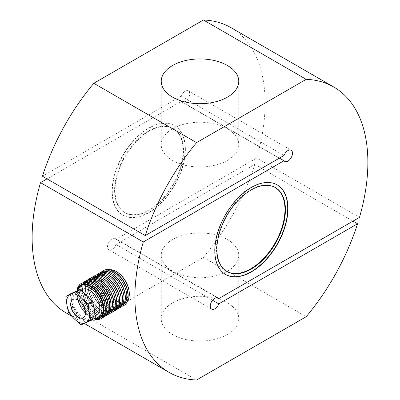 <?xml version="1.0" encoding="UTF-8"?>
<svg xmlns="http://www.w3.org/2000/svg" width="400" height="400" viewBox="0 0 400 400"><rect width="100%" height="100%" fill="white"/><g stroke="black" fill="none" stroke-linecap="round" stroke-linejoin="round"><path stroke-width="0.3" stroke-dasharray="2 1.5" d="M275.16 187.45A48.45 27.975 120 0 0 274.93 187.315A48.45 27.975 120 0 0 237.595 200.295A48.45 27.975 120 0 0 216.445 249.055A48.45 27.975 120 0 0 226.48 271.235A48.45 27.975 120 0 0 226.71 271.365M277.115 184.845A51.68 29.84 120 0 0 277.005 184.78A51.68 29.84 120 0 0 237.175 198.625A51.68 29.84 120 0 0 214.62 250.635A51.68 29.84 120 0 0 225.32 274.295A51.68 29.84 120 0 0 225.435 274.36M359.49 217.37L256.71 158.03A164.735 95.11 120 0 0 265.095 103.08A164.735 95.11 120 0 0 230.975 27.665M42.46 176.23L181.2 96.13A6.46 3.73 -60 0 1 188.385 90.89A6.46 3.73 -60 0 1 189.72 93.845A6.46 3.73 -60 0 1 186.9 100.35A6.46 3.73 -60 0 1 181.925 102.08A6.46 3.73 -60 0 1 181.2 101.405L47.025 178.87M181.2 96.13L283.98 155.47M217.13 297.63L116.02 239.255L256.71 158.03M352.975 221.13L254.76 164.43L116.02 244.53A6.46 3.73 -60 0 1 108.835 249.77A6.46 3.73 -60 0 1 107.495 246.815A6.46 3.73 -60 0 1 110.315 240.31A6.46 3.73 -60 0 1 115.295 238.58A6.46 3.73 -60 0 1 116.02 239.255M185.155 149.23A51.68 29.84 120 0 0 174.45 125.57A51.68 29.84 120 0 0 134.625 139.42A51.68 29.84 120 0 0 112.065 191.43A51.68 29.84 120 0 0 122.77 215.09A51.68 29.84 120 0 0 162.595 201.24A51.68 29.84 120 0 0 185.155 149.23M185.38 149.365A51.68 29.84 120 0 0 174.68 125.705A51.68 29.84 120 0 0 134.855 139.55A51.68 29.84 120 0 0 112.295 191.56A51.68 29.84 120 0 0 122.995 215.22A51.68 29.84 120 0 0 162.825 201.375A51.68 29.84 120 0 0 185.38 149.365M183.1 150.68A48.45 27.975 120 0 0 173.065 128.5A48.45 27.975 120 0 0 135.725 141.48A48.45 27.975 120 0 0 114.58 190.24A48.45 27.975 120 0 0 124.61 212.42A48.45 27.975 120 0 0 161.95 199.44A48.45 27.975 120 0 0 183.1 150.68M115.035 190.505A48.45 27.975 -60 0 1 136.185 141.745A48.45 27.975 -60 0 1 173.52 128.765A48.45 27.975 -60 0 1 183.555 150.945A48.45 27.975 -60 0 1 162.405 199.705A48.45 27.975 -60 0 1 125.07 212.685A48.45 27.975 -60 0 1 115.035 190.505M227.41 160.44A38.76 22.38 180 0 1 185.165 165.29A38.76 22.38 180 0 1 161.24 144.615A38.76 22.38 180 0 1 172.59 128.79A38.76 22.38 180 0 1 214.835 123.94A38.76 22.38 180 0 1 238.76 144.615A38.76 22.38 180 0 1 227.41 160.44M227.41 334.505A38.76 22.38 180 0 1 185.165 339.355A38.76 22.38 180 0 1 161.24 318.68A38.76 22.38 180 0 1 172.59 302.86A38.76 22.38 180 0 1 214.835 298.005A38.76 22.38 180 0 1 238.76 318.68A38.76 22.38 180 0 1 227.41 334.505M172.59 239.56A38.76 22.38 -0 0 0 161.24 255.385A38.76 22.38 -0 0 0 185.165 276.06A38.76 22.38 -0 0 0 227.41 271.21A38.76 22.38 -0 0 0 238.76 255.385A38.76 22.38 -0 0 0 214.835 234.71A38.76 22.38 -0 0 0 172.59 239.56M116.02 244.53L212.56 300.265M279.41 158.11L181.2 101.405M66.245 312.995A164.735 95.11 120 0 0 93.795 320.66L196.575 380M93.795 320.66L203.425 257.365L306.205 316.705M203.425 257.365A164.735 95.11 120 0 0 254.76 164.43M111.73 273.51A19.22 11.095 -120 0 0 108.935 272.235A19.22 11.095 -120 0 0 98.43 284.755A19.22 11.095 -120 0 0 114.525 306.175A19.22 11.095 -120 0 0 125.32 297.05M108.88 275.155A19.22 11.095 -120 0 0 106.085 273.88A19.22 11.095 -120 0 0 95.58 286.4A19.22 11.095 -120 0 0 111.675 307.82A19.22 11.095 -120 0 0 122.47 298.695M106.03 276.8A19.22 11.095 -120 0 0 103.235 275.525A19.22 11.095 -120 0 0 92.73 288.045A19.22 11.095 -120 0 0 108.825 309.465A19.22 11.095 -120 0 0 119.62 300.34M103.18 278.445A19.22 11.095 -120 0 0 100.385 277.17A19.22 11.095 -120 0 0 89.88 289.69A19.22 11.095 -120 0 0 105.975 311.11A19.22 11.095 -120 0 0 116.77 301.985M100.33 280.09A19.22 11.095 -120 0 0 97.535 278.815A19.22 11.095 -120 0 0 87.03 291.335A19.22 11.095 -120 0 0 103.125 312.755A19.22 11.095 -120 0 0 113.92 303.63M97.48 281.735A19.22 11.095 -120 0 0 94.69 280.46A19.22 11.095 -120 0 0 84.185 292.98A19.22 11.095 -120 0 0 100.275 314.4A19.22 11.095 -120 0 0 111.07 305.275M94.635 283.38A19.22 11.095 -120 0 0 91.84 282.105A19.22 11.095 -120 0 0 81.335 294.625A19.22 11.095 -120 0 0 97.425 316.045A19.22 11.095 -120 0 0 108.225 306.92M91.785 285.025A19.22 11.095 -120 0 0 88.99 283.75A19.22 11.095 -120 0 0 78.485 296.27A19.22 11.095 -120 0 0 94.58 317.69A19.22 11.095 -120 0 0 105.375 308.565M72.945 299.475A10.5 6.06 60 0 1 73.06 299.41A10.5 6.06 60 0 1 81.15 302.22A10.5 6.06 60 0 1 85.73 312.785A10.5 6.06 60 0 1 83.555 317.59A10.5 6.06 60 0 1 83.44 317.655M116.635 271.735A17.925 10.35 -120 0 0 114.025 270.545A17.925 10.35 -120 0 0 104.23 282.22A17.925 10.35 -120 0 0 119.24 302.2A17.925 10.35 -120 0 0 129.31 293.69M109.46 269.725A18.575 10.725 -120 0 0 106.89 270.55A18.575 10.725 -120 0 0 104.625 287.19A18.575 10.725 -120 0 0 118.875 303.035A18.575 10.725 -120 0 0 125.465 302.72A18.575 10.725 -120 0 0 127.46 300.91M117.28 303.96A18.575 10.725 -120 0 0 123.865 303.645A18.575 10.725 -120 0 0 126.125 287.005A18.575 10.725 -120 0 0 111.875 271.16A18.575 10.725 -120 0 0 105.29 271.475A18.575 10.725 -120 0 0 103.03 288.11A18.575 10.725 -120 0 0 117.28 303.96M104.785 271.17A19.22 11.095 -120 0 0 99.615 280.505A19.22 11.095 -120 0 0 113.205 304.045A19.22 11.095 -120 0 0 116 305.32A19.22 11.095 -120 0 0 123.875 304.23M102.475 271.47A20.19 11.655 -120 0 0 99.615 279.715A20.19 11.655 -120 0 0 113.89 304.44A20.19 11.655 -120 0 0 116.83 305.78A20.19 11.655 -120 0 0 122.46 306.085M114.58 271.865A19.22 11.095 -120 0 0 111.785 270.59A19.22 11.095 -120 0 0 101.28 283.11A19.22 11.095 -120 0 0 117.37 304.53A19.22 11.095 -120 0 0 128.165 295.405M101.94 272.815A19.22 11.095 -120 0 0 96.77 282.15A19.22 11.095 -120 0 0 110.36 305.69A19.22 11.095 -120 0 0 113.15 306.965A19.22 11.095 -120 0 0 121.025 305.875M99.625 273.115A20.19 11.655 -120 0 0 96.77 281.36A20.19 11.655 -120 0 0 111.045 306.085A20.19 11.655 -120 0 0 113.98 307.425A20.19 11.655 -120 0 0 119.61 307.73M99.09 274.46A19.22 11.095 -120 0 0 93.92 283.795A19.22 11.095 -120 0 0 107.51 307.335A19.22 11.095 -120 0 0 110.305 308.61A19.22 11.095 -120 0 0 118.175 307.52M96.775 274.76A20.19 11.655 -120 0 0 93.92 283.005A20.19 11.655 -120 0 0 108.195 307.73A20.19 11.655 -120 0 0 111.13 309.07A20.19 11.655 -120 0 0 116.76 309.375M96.24 276.105A19.22 11.095 -120 0 0 91.07 285.44A19.22 11.095 -120 0 0 104.66 308.98A19.22 11.095 -120 0 0 107.455 310.255A19.22 11.095 -120 0 0 115.325 309.165M93.925 276.405A20.19 11.655 -120 0 0 91.07 284.65A20.19 11.655 -120 0 0 105.345 309.375A20.19 11.655 -120 0 0 108.28 310.715A20.19 11.655 -120 0 0 113.915 311.02M93.39 277.75A19.22 11.095 -120 0 0 88.22 287.085A19.22 11.095 -120 0 0 101.81 310.625A19.22 11.095 -120 0 0 104.605 311.9A19.22 11.095 -120 0 0 112.48 310.81M91.08 278.05A20.19 11.655 -120 0 0 88.22 286.295A20.19 11.655 -120 0 0 102.495 311.02A20.19 11.655 -120 0 0 105.43 312.36A20.19 11.655 -120 0 0 111.065 312.665M90.54 279.395A19.22 11.095 -120 0 0 85.37 288.73A19.22 11.095 -120 0 0 98.96 312.27A19.22 11.095 -120 0 0 101.755 313.545A19.22 11.095 -120 0 0 109.63 312.455M88.23 279.695A20.19 11.655 -120 0 0 85.37 287.94A20.19 11.655 -120 0 0 99.645 312.665A20.19 11.655 -120 0 0 102.58 314.005A20.19 11.655 -120 0 0 108.215 314.31M87.69 281.04A19.22 11.095 -120 0 0 82.52 290.375A19.22 11.095 -120 0 0 96.11 313.915A19.22 11.095 -120 0 0 98.905 315.19A19.22 11.095 -120 0 0 106.78 314.1M85.38 281.34A20.19 11.655 -120 0 0 82.52 289.585A20.19 11.655 -120 0 0 96.795 314.31A20.19 11.655 -120 0 0 99.73 315.65A20.19 11.655 -120 0 0 105.365 315.955M84.845 282.685A19.22 11.095 -120 0 0 79.675 292.02A19.22 11.095 -120 0 0 93.26 315.56A19.22 11.095 -120 0 0 96.055 316.835A19.22 11.095 -120 0 0 103.93 315.745M82.53 282.985A20.19 11.655 -120 0 0 79.675 291.23A20.19 11.655 -120 0 0 93.95 315.955A20.19 11.655 -120 0 0 96.885 317.295A20.19 11.655 -120 0 0 102.515 317.6M77.08 290.785A19.22 11.095 -120 0 0 76.825 293.665A19.22 11.095 -120 0 0 90.415 317.205A19.22 11.095 -120 0 0 93.21 318.48A19.22 11.095 -120 0 0 93.92 318.695M76.94 290.845A20.19 11.655 -120 0 0 76.825 292.875A20.19 11.655 -120 0 0 91.1 317.6A20.19 11.655 -120 0 0 93.7 318.825M81.015 285.495A18.575 10.725 -120 0 0 78.905 302.17A18.575 10.725 -120 0 0 93.115 317.91A18.575 10.725 -120 0 0 99.585 317.66M94.375 318.435A18.575 10.725 60 0 1 92.885 318.04A18.575 10.725 60 0 1 90.185 316.805A18.575 10.725 60 0 1 77.05 294.06A18.575 10.725 60 0 1 77.44 290.62M94.94 318.105A17.605 10.165 60 0 1 92.06 317.58A17.605 10.165 60 0 1 89.5 316.41A17.605 10.165 60 0 1 77.05 294.85A17.605 10.165 60 0 1 77.76 290.475M96.765 314.625A14.535 8.39 60 0 1 91.615 314.875A14.535 8.39 60 0 1 80.46 302.47A14.535 8.39 60 0 1 82.23 289.45M80.99 292.895A14.535 8.39 60 0 1 92.145 305.3A14.535 8.39 60 0 1 90.37 318.32A14.535 8.39 60 0 1 85.22 318.565A14.535 8.39 60 0 1 74.065 306.165A14.535 8.39 60 0 1 75.835 293.14A14.535 8.39 60 0 1 80.99 292.895M95.325 317.885L90.725 319.95A16.15 9.325 60 0 0 94.28 309.47A16.15 9.325 -120 0 0 86.66 295.25A16.15 9.325 -120 0 0 80.755 291.47A16.15 9.325 -120 0 0 75.485 291.51A16.15 9.325 -120 0 0 71.93 301.99L70.26 293.935M72.975 310.405L79.55 316.21A16.15 9.325 60 0 0 85.455 319.99A16.15 9.325 60 0 0 90.725 319.95L85.505 322.375L79.55 316.21A16.15 9.325 60 0 1 71.93 301.99L72.975 310.405L68.57 312.945M85.505 322.375L81.105 324.92M274.93 187.315L275.39 187.58M188.385 90.89L291.165 150.23M115.295 238.58L218.075 297.92M173.52 128.765L173.065 128.5M161.24 144.615L161.24 81.32M161.24 255.385L161.24 318.68M238.76 255.385L238.76 318.68M238.76 144.615L238.76 81.32M125.07 212.685L124.61 212.42M108.835 249.77L211.615 309.11M181.925 102.08L284.705 161.42M71.36 315.95L84.365 323.46M226.48 271.235L226.935 271.5M109.225 272.455C121.54 275.465 130.565 301.73 121.755 304.86C120.185 305.795 118.17 305.875 115.71 305.1C103.395 302.09 94.37 275.83 103.18 272.695C104.75 271.76 106.765 271.68 109.225 272.455M106.375 274.1C118.695 277.11 127.72 303.375 118.905 306.505C117.335 307.44 115.32 307.52 112.86 306.745C100.545 303.735 91.52 277.475 100.33 274.34C101.9 273.405 103.915 273.325 106.375 274.1M103.53 275.745C115.845 278.755 124.87 305.02 116.055 308.15C114.485 309.085 112.47 309.165 110.01 308.39C97.695 305.38 88.67 279.12 97.485 275.985C99.05 275.05 101.065 274.97 103.53 275.745M100.68 277.39C112.995 280.4 122.02 306.665 113.205 309.795C111.64 310.73 109.625 310.81 107.16 310.035C94.845 307.025 85.82 280.765 94.635 277.63C96.2 276.695 98.215 276.615 100.68 277.39M97.83 279.035C110.145 282.045 119.17 308.31 110.355 311.44C108.79 312.375 106.775 312.455 104.31 311.68C91.995 308.67 82.97 282.405 91.785 279.275C93.355 278.34 95.37 278.26 97.83 279.035M94.98 280.68C107.295 283.69 116.32 309.955 107.51 313.085C105.94 314.02 103.925 314.1 101.465 313.325C89.145 310.315 80.12 284.05 88.935 280.92C90.505 279.985 92.52 279.905 94.98 280.68M92.13 282.325C104.445 285.335 113.47 311.6 104.66 314.73C103.09 315.665 101.075 315.745 98.615 314.97C86.3 311.96 77.275 285.695 86.085 282.565C87.655 281.63 89.67 281.55 92.13 282.325M89.28 283.97C101.595 286.98 110.625 313.245 101.81 316.375C100.24 317.31 98.225 317.39 95.765 316.615C83.45 313.605 74.425 287.34 83.235 284.21C84.805 283.275 86.82 283.195 89.28 283.97M123.865 303.645L125.465 302.72M113.205 304.045L113.89 304.44M99.615 280.505L99.615 279.715M110.36 305.69L111.045 306.085M96.77 282.15L96.77 281.36M107.51 307.335L108.195 307.73M93.92 283.795L93.92 283.005M104.66 308.98L105.345 309.375M91.07 285.44L91.07 284.65M101.81 310.625L102.495 311.02M88.22 287.085L88.22 286.295M98.96 312.27L99.645 312.665M85.37 288.73L85.37 287.94M96.11 313.915L96.795 314.31M82.52 290.375L82.52 289.585M93.26 315.56L93.95 315.955M79.675 292.02L79.675 291.23M90.415 317.205L91.1 317.6M76.825 293.665L76.825 292.875M89.5 316.41L90.185 316.805M77.05 294.85L77.05 294.06M90.37 318.32L95.1 315.59M75.835 293.14L80.97 290.18M105.29 271.475L106.89 270.55"/><path stroke-width="0.6" d="M285.42 209.76A48.45 27.975 120 0 0 275.39 187.58A48.45 27.975 120 0 0 238.05 200.56A48.45 27.975 120 0 0 216.9 249.32A48.45 27.975 120 0 0 226.935 271.5A48.45 27.975 120 0 0 264.275 258.52A48.45 27.975 120 0 0 285.42 209.76M226.71 271.365A48.45 27.975 120 0 0 263.965 258.095A48.45 27.975 120 0 0 284.965 209.495A48.45 27.975 120 0 0 275.16 187.45M287.935 208.57A51.68 29.84 120 0 0 277.23 184.91A51.68 29.84 120 0 0 237.405 198.76A51.68 29.84 120 0 0 214.845 250.77A51.68 29.84 120 0 0 225.55 274.43A51.68 29.84 120 0 0 265.375 260.58A51.68 29.84 120 0 0 287.935 208.57M225.435 274.36A51.68 29.84 120 0 0 265.22 260.37A51.68 29.84 120 0 0 287.705 208.44A51.68 29.84 120 0 0 277.115 184.845M212.56 300.265L218.8 303.87A6.46 3.73 -60 0 1 211.615 309.11A6.46 3.73 -60 0 1 210.28 306.155A6.46 3.73 -60 0 1 213.1 299.65A6.46 3.73 -60 0 1 218.075 297.92A6.46 3.73 -60 0 1 218.8 298.595L359.49 217.37A164.735 95.11 120 0 0 367.875 162.42A164.735 95.11 120 0 0 333.755 87.005L230.975 27.665A164.735 95.11 120 0 0 203.425 20L306.205 79.34L196.575 142.635A164.735 95.11 120 0 0 145.24 235.57L283.98 155.47A6.46 3.73 -60 0 1 291.165 150.23A6.46 3.73 -60 0 1 292.505 153.185A6.46 3.73 -60 0 1 289.685 159.69A6.46 3.73 -60 0 1 284.705 161.42A6.46 3.73 -60 0 1 283.98 160.745L279.41 158.11M333.755 87.005A164.735 95.11 120 0 0 306.205 79.34M47.025 178.87L40.51 182.63L143.29 241.97A164.735 95.11 120 0 0 134.905 296.92A164.735 95.11 120 0 0 169.025 372.335A164.735 95.11 120 0 0 196.575 380L306.205 316.705A164.735 95.11 120 0 0 357.54 223.77L218.8 303.87M40.51 182.63A164.735 95.11 120 0 0 32.125 237.58A164.735 95.11 120 0 0 66.245 312.995L71.36 315.95M218.8 298.595L217.13 297.63M172.59 65.495A38.76 22.38 -0 0 0 161.24 81.32A38.76 22.38 -0 0 0 185.165 101.995A38.76 22.38 -0 0 0 227.41 97.14A38.76 22.38 -0 0 0 238.76 81.32A38.76 22.38 -0 0 0 214.835 60.645A38.76 22.38 -0 0 0 172.59 65.495M357.54 223.77L352.975 221.13M203.425 20L93.795 83.295L196.575 142.635M145.24 235.57L42.46 176.23A164.735 95.11 120 0 1 93.795 83.295M283.98 160.745L143.29 241.97M119.61 307.73A20.19 11.655 -120 0 0 125.32 297.84L125.32 297.05A19.22 11.095 -120 0 0 111.73 273.51L111.045 273.115A20.19 11.655 -120 0 0 108.11 271.775A20.19 11.655 -120 0 0 99.625 273.115M116.76 309.375A20.19 11.655 -120 0 0 122.47 299.485L122.47 298.695A19.22 11.095 -120 0 0 108.88 275.155L108.195 274.76A20.19 11.655 -120 0 0 105.26 273.42A20.19 11.655 -120 0 0 96.775 274.76M113.915 311.02A20.19 11.655 -120 0 0 119.62 301.13L119.62 300.34A19.22 11.095 -120 0 0 106.03 276.8L105.345 276.405A20.19 11.655 -120 0 0 102.41 275.065A20.19 11.655 -120 0 0 93.925 276.405M111.065 312.665A20.19 11.655 -120 0 0 116.77 302.775L116.77 301.985A19.22 11.095 -120 0 0 103.18 278.445L102.495 278.05A20.19 11.655 -120 0 0 99.56 276.71A20.19 11.655 -120 0 0 91.08 278.05M108.215 314.31A20.19 11.655 -120 0 0 113.92 304.42L113.92 303.63A19.22 11.095 -120 0 0 100.33 280.09L99.645 279.695A20.19 11.655 -120 0 0 96.71 278.355A20.19 11.655 -120 0 0 88.23 279.695M105.365 315.955A20.19 11.655 -120 0 0 111.07 306.065L111.07 305.275A19.22 11.095 -120 0 0 97.48 281.735L96.795 281.34A20.19 11.655 -120 0 0 93.86 280A20.19 11.655 -120 0 0 85.38 281.34M102.515 317.6A20.19 11.655 -120 0 0 108.225 307.71L108.225 306.92A19.22 11.095 -120 0 0 94.635 283.38L93.95 282.985A20.19 11.655 -120 0 0 91.01 281.645A20.19 11.655 -120 0 0 82.53 282.985M93.7 318.825A20.19 11.655 -120 0 0 94.035 318.94A20.19 11.655 -120 0 0 105.375 309.355L105.375 308.565A19.22 11.095 -120 0 0 91.785 285.025L91.1 284.63A20.19 11.655 -120 0 0 88.165 283.29A20.19 11.655 -120 0 0 76.94 290.845M83.44 317.655A10.5 6.06 60 0 1 75.395 314.7A10.5 6.06 60 0 1 70.885 304.215A10.5 6.06 60 0 1 72.945 299.475M85.505 312.915A10.5 6.06 -120 0 0 80.92 302.355A10.5 6.06 -120 0 0 72.83 299.54A10.5 6.06 -120 0 0 70.655 304.345A10.5 6.06 -120 0 0 75.24 314.91A10.5 6.06 -120 0 0 83.33 317.725A10.5 6.06 -120 0 0 85.505 312.915M127.46 300.91A18.575 10.725 -120 0 0 129.31 294.22A18.575 10.725 -120 0 0 116.175 271.47A18.575 10.725 -120 0 0 113.475 270.235A18.575 10.725 -120 0 0 109.46 269.725M123.875 304.23A19.22 11.095 -120 0 0 124.76 286.755A19.22 11.095 -120 0 0 110.415 271.38A19.22 11.095 -120 0 0 104.785 271.17M122.46 306.085A20.19 11.655 -120 0 0 128.165 296.195A20.19 11.655 -120 0 0 113.895 271.47A20.19 11.655 -120 0 0 110.955 270.13A20.19 11.655 -120 0 0 102.475 271.47M121.025 305.875A19.22 11.095 -120 0 0 121.91 288.4A19.22 11.095 -120 0 0 107.565 273.025A19.22 11.095 -120 0 0 101.94 272.815M118.175 307.52A19.22 11.095 -120 0 0 119.06 290.045A19.22 11.095 -120 0 0 104.715 274.67A19.22 11.095 -120 0 0 99.09 274.46M115.325 309.165A19.22 11.095 -120 0 0 116.21 291.69A19.22 11.095 -120 0 0 101.865 276.315A19.22 11.095 -120 0 0 96.24 276.105M112.48 310.81A19.22 11.095 -120 0 0 113.36 293.335A19.22 11.095 -120 0 0 99.015 277.96A19.22 11.095 -120 0 0 93.39 277.75M109.63 312.455A19.22 11.095 -120 0 0 110.51 294.98A19.22 11.095 -120 0 0 96.165 279.605A19.22 11.095 -120 0 0 90.54 279.395M106.78 314.1A19.22 11.095 -120 0 0 107.665 296.625A19.22 11.095 -120 0 0 93.315 281.25A19.22 11.095 -120 0 0 87.69 281.04M103.93 315.745A19.22 11.095 -120 0 0 104.815 298.27A19.22 11.095 -120 0 0 90.47 282.895A19.22 11.095 -120 0 0 84.845 282.685M93.92 318.695A19.22 11.095 -120 0 0 103.635 305.505A19.22 11.095 -120 0 0 87.62 284.54A19.22 11.095 -120 0 0 77.08 290.785M99.585 317.66A18.575 10.725 -120 0 0 99.7 317.595A18.575 10.725 -120 0 0 101.96 300.96A18.575 10.725 -120 0 0 87.715 285.11A18.575 10.725 -120 0 0 81.125 285.425A18.575 10.725 -120 0 0 81.015 285.495M77.44 290.62A18.575 10.725 60 0 1 80.9 285.56A18.575 10.725 60 0 1 87.485 285.245A18.575 10.725 60 0 1 101.735 301.09A18.575 10.725 60 0 1 99.47 317.725A18.575 10.725 60 0 1 94.375 318.435M77.76 290.475A17.605 10.165 60 0 1 86.94 286.495A17.605 10.165 60 0 1 101.275 304.185A17.605 10.165 60 0 1 94.94 318.105M80.97 290.18L82.23 289.45A14.535 8.39 60 0 1 87.385 289.205A14.535 8.39 60 0 1 98.54 301.605A14.535 8.39 60 0 1 96.765 314.625L95.1 315.59M65.86 296.475L70.46 294.41A16.15 9.325 60 0 0 66.905 304.89L68.57 312.945L74.525 319.11A16.15 9.325 60 0 1 66.905 304.89L65.86 296.475L70.26 293.935L80.08 289.445L86.66 295.25L92.615 301.42L94.28 309.47L95.325 317.885L90.925 320.425L89.255 312.37A16.15 9.325 60 0 1 85.7 322.85L81.105 324.92L74.525 319.11A16.15 9.325 -120 0 0 80.43 322.89A16.15 9.325 -120 0 0 85.7 322.85L90.925 320.425M88.21 303.96L81.635 298.15A16.15 9.325 60 0 0 75.73 294.37A16.15 9.325 60 0 0 70.46 294.41L75.68 291.985L81.635 298.15A16.15 9.325 60 0 1 89.255 312.37L88.21 303.96L92.615 301.42M105.375 309.355A20.19 11.655 -120 0 0 91.1 284.63M108.225 307.71A20.19 11.655 -120 0 0 93.95 282.985M111.07 306.065A20.19 11.655 -120 0 0 96.795 281.34M113.92 304.42A20.19 11.655 -120 0 0 99.645 279.695M116.77 302.775A20.19 11.655 -120 0 0 102.495 278.05M119.62 301.13A20.19 11.655 -120 0 0 105.345 276.405M122.47 299.485A20.19 11.655 -120 0 0 108.195 274.76M125.32 297.84A20.19 11.655 -120 0 0 111.045 273.115M128.165 296.195L128.165 295.405A19.22 11.095 -120 0 0 114.58 271.865L113.895 271.47M129.31 294.22L129.31 293.69A17.925 10.35 -120 0 0 116.635 271.735L116.175 271.47M80.08 289.445L75.68 291.985M84.365 323.46L169.025 372.335"/></g></svg>
